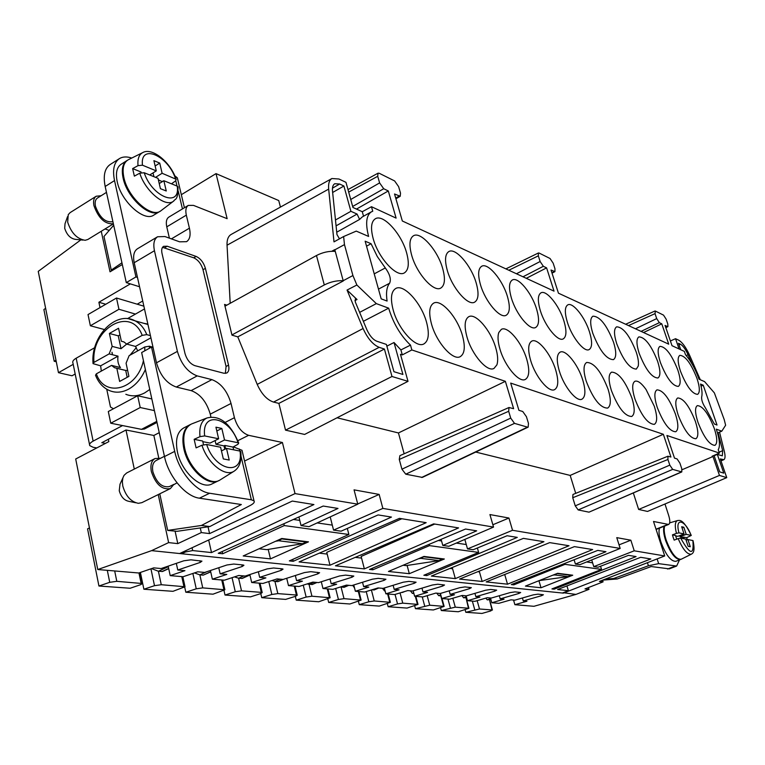<?xml version="1.0" encoding="UTF-8"?>
<svg xmlns="http://www.w3.org/2000/svg" width="765" height="765" viewBox="0 0 765 765"><rect width="100%" height="100%" fill="white"/><g stroke="black" fill="none" stroke-linecap="round" stroke-linejoin="round"><path stroke-width="1.15" d="M116.796 581.323L109.73 582.308L98.934 586.019L130.136 588.247L140.808 584.642L142.319 583.523L116.796 581.323L114.693 570.958M181.324 194.692L216.017 173.617L227.138 218.675L193.507 205.393L188.295 205.403C185.933 207.019 185.273 210.27 186.325 215.147L189.424 228.19C190.877 234.903 189.93 239.397 186.564 241.673L179.603 241.826L164.982 236.557L157.59 236.758C154.081 239.129 153.038 243.786 154.454 250.729L177.394 351.384C181.219 364.169 187.817 372.345 197.198 375.902L211.895 379.631C220.932 383.064 227.31 391.011 231.04 403.461L234.425 417.7C237.293 427.157 242.027 433.028 248.615 435.314L282.419 442.505L244.561 461.046M101.257 231.269L110.026 271.814L122.314 264.518M109.204 230.418L105.025 228.965M665.76 327.43L667.462 326.598L665.072 325.441L672.014 345.694L684.359 351.403L685.478 354.664C690.881 360.927 695.395 369.113 699.047 379.22L704.594 381.62L714.367 392.885L724.206 419.574L725.631 425.235L721.787 431.173L717.532 432.98M719.463 475.438L726.75 477.637L647.544 511.441L638.641 509.442L719.463 475.438L712.98 456.523L712.11 456.236L719.406 453.081L666.927 435.486L674.5 458.13L677.082 458.924L679.894 463.112L681.758 468.668L681.797 471.928L672.684 469.385L578.168 509.93L588.993 512.168L681.797 471.928M714.032 455.405L719.693 471.881L723.776 473.133L717.331 454.4L722.332 455.825L722.667 450.681L718.086 432.741M719.54 432.129L724.331 451.436C725.43 456.093 725.249 458.837 723.814 459.679L720.305 458.914L726.75 477.637M664.642 526.043C663.724 529.246 664.24 533.932 666.181 540.1C671.154 553.105 676.126 559.492 681.108 559.282L691.302 554.204C687.257 554.663 682.887 549.471 678.182 538.627L674.156 540.119L673.21 537.479L672.435 534.869L676.451 533.377C674.654 526.062 674.979 521.797 677.417 520.582L669.671 522.877M672.435 534.869L675.524 535.49L676.729 539.162M675.648 535.883L677.905 536.332L684.034 533.913L678.976 532.87L676.451 533.377M292.756 559.378L293.224 561.3L391.451 517.073L378.12 514.922L341.066 531.168L333.559 530.116L382.863 508.409L379.153 494.429L357.724 503.972M339.478 238.833L336.973 234.597L332.507 191.145C332.163 187.339 332.909 184.862 334.726 183.734L339.66 184.021L343.906 186.019L350.906 211.303L357.073 214.066L359.607 219.431L362.228 216.954L371.398 211.829C366.225 215.281 365.297 223.485 368.615 236.442L356.261 231.107L343.619 236.538L333.999 241.864L328.673 189.118C328.195 183.657 329.266 180.129 331.895 178.532L338.933 179L345.971 182.338L352.952 207.478L362.275 211.714L371.465 206.713L396.098 218.111L388.304 190.963L383.714 188.735L379.612 182.912L377.719 176.294L378.034 173.186L379.297 173.301L394.625 180.942L398.622 186.65L400.506 193.143L400.219 196.261L394.539 193.985L402.323 220.989L554.032 291.14L546.602 267.874L543.351 266.297L540.128 261.515L538.331 255.845L538.407 252.986L539.134 253.052L550.035 258.493L553.181 263.198L554.969 268.783L554.921 271.642L551.029 270.026L558.44 293.177L668.725 344.174L661.773 323.834L659.344 322.658L656.714 318.594L655.022 313.631L655.395 311.068L663.532 315.132L666.114 319.129L667.797 324.025L667.902 326.645L665.837 327.649M230.198 303.294L227.042 245.202C226.832 239.799 228.18 236.222 231.116 234.472L331.895 178.532M331.742 251.283L334.783 249.629L343.265 280.975L237.781 336.858L231.977 335.137L224.566 304.432L226.832 305.159M343.619 236.538L344.47 244.618L334.802 249.839M638.259 366.043C638.852 362.686 638.182 358.03 636.231 352.082C629.672 335.481 623.14 327.066 616.619 326.837C613.798 328.73 613.826 334.334 616.686 343.628C623.303 360.392 629.853 368.873 636.337 369.084L638.259 366.043M574.104 559.75L575.414 564.054L579.899 564.675L620.176 548.438L616.772 537.642L630.857 540.205L634.233 550.81L664.718 555.954L653.511 521.472L668.62 524.455C670.159 523.442 670.188 520.487 668.706 515.591L664.995 504.001M202.821 441.654L210.05 443.098L218.637 438.775L204.666 435.916C201.243 410.212 229.959 416.935 238.039 442.744L238.728 443.059L237.867 444.341L232.942 447.076L233.784 449.839M232.942 447.076L224.853 445.45L224.002 445.88L224.786 449.256M225.646 448.835L224.853 445.45M298.924 516.977L301.037 525.555L337.996 508.438L323.184 506.048L218.283 553.296L222.672 553.764L222.166 551.546M105.455 443.384L101.802 442.715L125.995 429.997L153.851 435.467L159.244 432.665M474.931 593.353L475.868 596.681L494.879 591.125L496.686 590.15L490.671 589.461L485.584 590.226L466.449 595.839L462.242 595.466L449.591 599.186L441.778 598.526L454.496 594.768L450.174 594.386L469.538 588.658L471.345 587.654L464.967 586.918L459.717 587.702L440.219 593.497L435.773 593.095L422.892 596.939L414.62 596.241L427.568 592.368L423.007 591.957L442.725 586.047L444.532 585.005L437.752 584.231L432.321 585.024L412.459 591.01L407.745 590.59L394.625 594.558L385.866 593.812L399.062 589.815L394.214 589.385L414.314 583.274L416.103 582.203L408.893 581.371L403.27 582.194L383.036 588.381L378.034 587.931L364.666 592.034L355.371 591.249L368.807 587.109L363.662 586.65L384.145 580.329L385.923 579.239L378.235 578.34L372.402 579.182L351.785 585.588L346.469 585.11L332.851 589.346L322.973 588.515L336.657 584.231L331.188 583.743L352.053 577.202L353.822 576.074L345.608 575.117L339.545 575.978L318.536 582.614L312.866 582.108L299.01 586.497L288.482 585.607L302.424 581.171L296.581 580.654L295.338 575.51M719.406 453.081L718.23 449.686C720.343 446.225 719.702 439.378 716.317 429.155L721.787 431.173M237.781 336.858L257.222 384.403C261.544 394.004 266.985 399.894 273.554 402.074L278.881 403.385L285.527 430.14L304.633 434.434L408.013 381.343L400.458 354.291L402.304 354.893L411.857 349.949L505.369 381.314L398.441 432.952L404.14 453.769M643.547 332.536L661.773 323.834M631.89 397.982C635.007 408.137 634.96 414.305 631.727 416.466C624.881 416.37 618.082 407.678 611.35 390.399C608.318 380.32 608.385 374.238 611.551 372.153C618.436 372.268 625.215 380.874 631.89 397.982M569.017 545.741L549.681 542.624L459.583 579.067L482.16 581.477L569.017 545.741M441.099 539.315L442.792 545.445L476.681 530.834L465.541 529.036L369.495 569.447L372.823 569.801L372.412 568.213M225.369 373.406L226.067 366.473L203.012 269.72L205.403 268.352L228.534 365.163C229.385 369.122 228.792 371.742 226.756 373.024L223.868 373.243L194.826 365.651C190.15 363.844 186.87 359.77 184.977 353.42L161.998 253.339C161.281 249.849 161.807 247.516 163.567 246.33L167.21 246.215L196.127 256.428L193.736 257.815L162.524 247.325M238.125 448.759L233.354 446.846M337.069 417.776L398.441 432.952M399.445 518.364L426.182 522.677L329.983 565.23L299.096 561.931L399.445 518.364M301.037 525.555L309.012 526.674L357.781 504.183L354.052 489.858L379.153 494.429M210.939 417.088L210.26 414.152L231.04 403.461M589.48 331.876C592.416 341.544 592.301 347.444 589.136 349.586C584.25 352.589 571.981 337.346 567.401 322.342C564.551 312.761 564.675 306.937 567.773 304.881C572.784 301.869 584.9 317.083 589.48 331.876M135.462 314.08L118.938 309.28L90.366 325.756L104.222 329.505M90.366 325.756L88.023 314.568L116.5 298.015L143.877 306.182M116.5 298.015L118.938 309.28M280.439 207.095L278.737 200.554L216.017 173.617M411.857 349.949L410.499 345.111C400.544 335.596 393.267 323.279 388.658 308.171L376.332 303.619L359.636 312.369M388.658 308.171L363.365 321.319M424.298 556.48L420.884 558.364L418.541 558.727M562.371 593.028L568.366 590.676L557.609 589.528L640.659 557.312L650.814 558.947L563.327 593.124L181.668 553.745L185.474 551.976L192.675 550.561L192.053 547.74M431.374 576.055L523.384 538.378L543.934 541.697L455.318 578.608L431.374 576.055M426.459 574.161L426.841 575.567L517.274 537.384L507.099 535.749L473.239 549.71L467.501 548.907L464.833 539.421M505.369 381.314L513.621 408.692L509.002 407.506L508.677 411.293L510.724 418.101L514.501 423.37L527.487 427.147L528.166 427.128L528.452 423.341L526.416 416.667L522.734 411.494L518.919 410.317L510.685 383.093L663.341 434.281L570.174 475.419L575.729 493.358M475.706 452.058L570.174 475.419M164.437 456.303L156.079 460.54C152.923 462.433 151.872 466.21 152.904 471.862C156.682 482.954 162.161 487.85 169.371 486.578L173.846 484.388M205.403 268.352C203.624 262.472 200.526 258.503 196.127 256.428M633.344 493.014L638.641 509.442M663.341 434.281L670.924 457.03L667.922 456.227L572.956 494.467L572.746 497.728L575.251 505.856L578.168 509.93M509.002 407.506L399.885 455.653L399.273 459.43L401.931 469.194L405.756 474.185L422.357 477.408L528.166 427.128M282.419 442.505L295.032 493.597L357.781 504.183M620.176 548.438L512.531 530.288L508.935 518.029L489.925 514.568L493.54 527.085L382.863 508.409M364.36 568.892L335.462 565.813L433.631 523.882L458.579 527.907L364.36 568.892L361.147 556.442L434.702 524.054M695.395 421.429C698.474 431.058 698.636 436.834 695.873 438.747C690.202 438.488 684.302 430.59 678.182 415.079C675.16 405.498 675.017 399.789 677.733 397.953C683.432 398.23 689.322 406.062 695.395 421.429M657.212 407.334C654.19 397.59 654.104 391.766 656.963 389.854C663.026 390.083 669.174 398.154 675.438 414.066C678.536 423.867 678.631 429.767 675.725 431.756C669.7 431.536 663.523 423.399 657.212 407.334M660.405 362.524C657.546 353.497 657.403 348.113 659.966 346.363C665.722 346.688 671.68 354.587 677.838 370.059C680.754 379.134 680.917 384.585 678.316 386.401C672.578 386.096 666.611 378.139 660.405 362.524M496.887 364.876C498.245 360.745 497.852 355.017 495.71 347.702C490.757 330.27 475.581 312.627 468.735 316.72C464.632 319.368 464.049 326.167 467.013 337.107C471.948 354.826 487.343 372.488 493.999 368.424L496.887 364.876M410.499 345.111L400.908 349.921L394.023 342.519L402.916 374.458L393.927 371.694L386.382 344.413L376.801 341.228C372.918 339.593 369.581 335.672 366.77 329.476L355.285 301.955L355.343 298.895L357.035 299.517L347.052 290.059L356.873 285.01L352.914 275.534L343.16 280.726C336.801 280.401 330.509 281.816 324.293 284.953L231.929 334.936M499.296 595.734L500.195 598.861L504.068 599.205L491.799 602.744L490.451 597.991M588.457 587.549L589.002 589.346L584.995 588.897L603.078 581.859L602.562 580.186M536.561 309.012C531.818 293.043 518.096 276.442 512.33 280C508.916 282.256 508.62 288.309 511.431 298.149C516.174 314.377 530.078 330.996 535.691 327.458C539.191 325.115 539.488 318.967 536.561 309.012M476.174 282.916C471.269 265.57 455.519 247.315 448.816 251.57C445.058 254.057 444.551 260.349 447.305 270.447C452.201 288.099 468.17 306.363 474.692 302.127C478.555 299.555 479.053 293.148 476.174 282.916M480.497 284.79C477.704 274.807 478.106 268.639 481.682 266.268C487.898 262.385 502.567 279.78 507.396 296.409C510.303 306.507 509.911 312.78 506.229 315.237C500.186 319.101 485.316 301.697 480.497 284.79M426.516 322.151C421.41 303.064 403.748 283.519 395.677 288.52C391.116 291.475 390.265 298.57 393.143 309.835C398.211 329.275 416.15 348.811 423.973 343.877C428.696 340.817 429.548 333.569 426.516 322.151M406.617 252.861C401.558 233.88 383.208 213.598 375.328 218.78C371.188 221.534 370.451 228.075 373.119 238.393C378.139 257.738 396.777 277.991 404.408 272.866C408.682 270.007 409.418 263.342 406.617 252.861M378.474 289.122L389.605 283.241C386.707 286.827 385.866 292.766 387.09 301.066L381.18 298.847L365.144 241.185L371.063 243.71L366.531 246.187M389.605 283.241C391.326 279.397 389.892 274.291 385.302 267.941L377.327 256.581L371.063 243.71M431.498 323.997C436.499 342.538 453.081 361.09 460.291 356.624C464.757 353.717 465.464 346.65 462.395 335.405C457.365 317.179 441.032 298.637 433.612 303.15C429.28 305.943 428.572 312.895 431.498 323.997M442.667 268.439C437.685 250.308 420.721 231.087 413.463 235.773C409.514 238.393 408.902 244.81 411.618 255.022C416.571 273.488 433.793 292.699 440.831 288.042C444.895 285.335 445.507 278.804 442.667 268.439M500.004 349.289C497.872 341.993 497.47 336.399 498.809 332.498L501.362 329.352C507.692 325.622 521.845 342.443 526.712 359.148C529.82 370.031 529.37 376.782 525.373 379.402C519.206 383.102 504.852 366.253 500.004 349.289M530.709 360.631C535.49 376.906 548.916 393.019 554.635 389.615C558.431 387.128 558.766 380.53 555.639 369.83C550.857 353.793 537.613 337.719 531.742 341.133C528.051 343.523 527.707 350.026 530.709 360.631M639.177 353.353C636.317 344.193 636.231 338.694 638.918 336.877C645.038 337.164 651.273 345.311 657.623 361.319C660.558 370.547 660.654 376.103 657.919 377.996C651.828 377.738 645.584 369.524 639.177 353.353M714.357 424.03L717.015 425.024L703.226 385.216L700.539 384.068C702.05 389.806 702.423 394.109 701.648 396.997C701.4 399.99 702.643 403.595 705.378 407.802L714.357 424.03M680.468 371.188C677.618 362.304 677.417 357.016 679.856 355.343C685.297 355.706 690.996 363.365 696.963 378.321C699.879 387.262 700.09 392.608 697.613 394.358C692.201 394.013 686.492 386.287 680.468 371.188M697.986 422.385C694.983 412.976 694.773 407.382 697.364 405.613C702.739 405.938 708.371 413.53 714.261 428.4C717.331 437.857 717.56 443.518 714.931 445.354C709.576 445.048 703.934 437.398 697.986 422.385M654.305 406.263L646.09 389.567C641.51 383.131 637.8 380.358 634.94 381.266C631.928 383.255 631.947 389.213 634.979 399.12C641.491 415.778 647.955 424.183 654.381 424.346C657.441 422.261 657.412 416.236 654.305 406.263M613.559 342.28C616.494 351.804 616.456 357.58 613.444 359.636C606.53 359.483 599.645 350.714 592.798 333.31C589.949 323.872 589.997 318.164 592.942 316.194C599.903 316.356 606.779 325.058 613.559 342.28M586.2 381.113C583.169 370.862 583.322 364.647 586.65 362.467C594.023 362.505 601.166 371.407 608.07 389.184C611.187 399.521 611.053 405.823 607.649 408.089C600.324 408.07 593.171 399.081 586.2 381.113M582.701 379.822C578.005 364.408 565.565 349.012 560.114 352.149C556.604 354.425 556.356 360.784 559.387 371.207C564.073 386.861 576.676 402.285 582.002 399.158C585.598 396.786 585.827 390.341 582.701 379.822M540.339 310.647C544.996 326.234 558.039 342.137 563.269 338.876C566.597 336.648 566.798 330.623 563.862 320.812C559.205 305.445 546.325 289.572 540.96 292.842C537.709 294.994 537.499 300.932 540.339 310.647M356.873 285.01L376.332 303.619M667.922 456.227L667.931 459.497L669.805 465.13L672.684 469.385M371.465 206.713L372.746 211.255L371.398 211.829M344.47 244.618L352.914 275.534M356.5 209.084L388.304 190.963M285.527 430.14L391.986 376.495L408.013 381.343M181.439 552.684L181.668 553.745L179.622 553.535L292.297 501.065L313.918 504.556L211.513 552.579L192.675 550.561M203.012 269.72C201.233 263.849 198.135 259.88 193.736 257.815M452.239 567.506L455.318 578.608M526.301 278.317L546.602 267.874M575.414 564.054L605.966 551.708L597.761 550.389L511.316 584.584L513.793 584.852L565 564.35L601.539 569.399L551.938 588.926L554.195 589.165L636.088 556.576L628.505 555.352L598.048 567.228L593.774 566.626L591.708 559.923M679.483 559.913L676.643 566.043L669.327 568.864L651.206 566.54L617.279 578.962L613.664 578.503L605.153 579.172M613.664 578.503L648.424 565.756L658.655 563.642L676.643 566.043M363.538 216.218L362.275 211.714M442.419 558.766L439.053 560.621L406.052 565.612L403.088 565.268M493.54 527.085L448.835 546.287L442.792 545.445M475.868 596.681L479.951 597.054L467.463 600.697L474.864 601.319L487.286 597.704L491.273 598.058L510.064 592.607L514.988 591.871L520.669 592.512L518.861 593.468L500.195 598.861M175.08 531.13L177.805 543.628L201.3 532.583L200.267 527.946M507.511 584.183L486.186 581.907L574.429 546.621L592.655 549.557L507.511 584.183L504.718 574.496M270.456 558.871L308.477 541.859L281.75 538.484L243.203 555.954L270.456 558.871L268.209 549.423M541.018 587.759L525.421 586.095L557.551 573.301L572.736 575.213L541.018 587.759L538.933 580.712M388.457 571.465L423.953 556.432L444.331 559.005L409.313 573.693L388.457 571.465M179.622 553.535L151.604 550.637L168.625 542.605L177.805 543.628M589.002 589.346L575.93 594.424L563.203 592.693M603.078 581.859L599.406 581.41L664.718 555.954M634.233 550.81L593.774 566.626M467.501 548.907L512.531 530.288M426.841 575.567L423.858 575.251L478.632 552.416L477.379 548.008M372.823 569.801L429.49 545.627L478.632 552.416M293.224 561.3L289.352 560.888L348.878 534.486L347.32 528.424M222.672 553.764L284.284 525.565L348.878 534.486M201.3 532.583L209.572 533.597L295.032 493.597M96.792 447.927L93.12 447.276L89.735 445.613C89.056 444.245 90.184 442.744 93.12 441.128L122.563 425.57M158.231 494.573L168.625 542.605M259.067 548.763L266.822 549.653L302.491 543.705L278.68 540.759L275.582 541.285M343.906 186.019L332.651 192.474M208.042 526.817L209.572 533.597M157.59 236.758L137.499 248.74C133.923 251.14 132.833 255.797 134.2 262.711L156.481 362.811C160.22 375.519 166.818 383.6 176.275 387.042L191.116 390.609C200.21 393.937 206.598 401.788 210.26 414.152M278.68 540.759L282.39 538.57M333.559 530.116L330.212 516.901M350.906 211.303L335.472 219.995M557.666 573.31L554.596 574.926L568.137 576.6L539.22 580.597M554.596 574.926L552.856 575.165M420.884 558.364L439.053 560.621M479.234 571.12L482.16 581.477M522.409 597.981L523.26 600.927L541.591 595.686L543.408 594.759L538.024 594.147L533.253 594.874L514.797 600.171L511.02 599.827L498.818 603.336L491.799 602.744M347.052 290.059L363.088 328.51C367.602 338.474 372.966 344.747 379.172 347.329L384.413 349.041L391.986 376.495M278.881 403.385L384.413 349.041M630.857 540.205L619.048 544.862M394.023 342.519L386.861 346.143M424.403 556.882L442.524 559.158M130.366 283.872L98.886 302.261L105.761 304.26M142.72 301.008L137.184 304.183M568.137 576.6L571.283 575.356L557.771 573.664M282.505 539.019L306.268 542.012L302.491 543.705M458.283 611.751L468.916 608.28L455.28 607.152L441.309 610.537L458.283 611.751M692.076 363.997L688.031 354.731L686.243 355.534M682.055 469.739L712.98 456.523M56.285 361.759L54.191 361.252L43.892 309.548L45.623 308.305M54.191 361.252L55.988 360.229M401.826 518.747L326.76 552.368L329.983 565.23M680.716 349.72L678.507 343.284L680.458 344.202C682.963 345.665 685.488 349.175 688.031 354.731M703.226 385.216L701.065 386.172M158.747 457.91L153.851 435.467M400.908 349.921L402.304 354.893M670.389 340.97L675.543 338.704L678.813 340.253C682.38 342.366 685.985 347.377 689.609 355.285L700.31 379.765M679.071 348.955L675.543 338.704M73.211 364.341L58.465 372.67L38.25 271.365L80.851 239.875M98.886 302.261L100.014 307.597M335.013 250.614L333.836 251.264M89.534 444.608L72.952 363.079C72.235 361.52 73.316 359.894 76.184 358.202L94.697 347.712M238.039 442.744L224.528 439.98L221.831 428.448L216.82 430.982M221.831 428.448L215.94 427.186L218.637 438.775M215.099 440.554L215.96 444.274L224.002 445.88M224.528 439.98L215.96 444.274M208.73 540.224L211.513 552.579M717.331 454.4L714.147 455.73M169.4 238.144L166.77 226.842C165.756 221.984 166.445 218.742 168.855 217.097L188.295 205.403M591.632 562.686L592.454 562.352M554.195 589.165L553.889 588.161M523.26 600.927L526.932 601.252L514.883 604.694L533.932 606.301L575.93 594.424M508.935 518.029L492.861 524.752M684.187 538.809L683.633 537.106L686.616 537.709L691.283 535.423L686.186 534.352L683.824 527.219L681.672 526.76L684.034 533.913M296.581 580.654L317.848 573.865L319.607 572.708L310.8 571.675L304.508 572.564L283.088 579.44L277.045 578.904L262.921 583.456L251.685 582.509L265.885 577.9L259.651 577.346L281.319 570.298L283.05 569.112L282.151 568.835L273.602 567.993L267.052 568.911L245.221 576.055L238.757 575.481L224.374 580.205L212.354 579.191L226.813 574.41L220.138 573.817L242.218 566.492L243.93 565.268L242.916 564.952L233.755 564.044L226.918 564.991L204.685 572.43L197.753 571.809L183.103 576.724L170.213 575.634L184.939 570.661L177.776 570.021L200.267 562.399L201.941 561.137L190.954 559.817L183.82 560.793L161.166 568.538L153.717 567.869L138.809 572.995L97.757 569.533L151.604 550.637M144.489 308.936L127.401 318.68M170.213 575.634L168.176 566.148M249.83 574.544L251.685 582.509M467.463 600.697L466.105 595.811M466.019 597.876L468.457 608.156M177.776 570.021L176.323 563.356M134.296 469.088L125.995 429.997M137.48 277.437L135.941 276.94L114.53 180.588C112.359 169.763 113.975 162.448 119.369 158.651C122.687 156.615 126.808 156.414 131.743 158.049M139.546 286.751L126.282 282.601L135.941 276.94M126.282 282.601L105.178 186.478C103.036 175.682 104.69 168.367 110.131 164.542L119.369 158.651M67.55 216.629L65.035 223.676L64.69 228.257C66.813 234.845 70.39 238.546 75.41 239.359L83.022 240.086M678.182 538.627L680.707 538.12L685.756 539.124L688.137 546.306L690.279 546.717L687.907 539.545L686.129 540.243M101.114 195.735L96.218 196.232C93.799 197.915 93.043 201.08 93.952 205.718C98.503 218.312 104.977 224.336 113.373 223.791M96.218 196.232L70.084 212.641L68.238 214.669L67.674 222.137C71.183 232.923 76.997 238.976 85.135 240.287L87.793 239.512L113.383 223.849M106.469 192.378L97.432 198.039C95.338 199.502 94.678 202.247 95.462 206.273C99.756 217.738 105.551 222.864 112.838 221.649L112.895 221.62M489.562 599.942L492.01 609.954L479.502 608.997L465.828 612.296L481.95 613.444L490.767 610.929L492.01 609.954M171.475 183.81L175.501 180.97L176.189 179.287L162.113 173.273L159.732 163.088L155.142 165.967M153.038 172.9L153.918 176.686M162.113 173.273L155.553 177.346M513.544 600.056L514.883 604.694M440.391 593.449L441.778 598.526M413.167 590.8L414.62 596.241M384.346 587.979L385.866 593.812M353.774 584.967L355.371 591.249M321.29 581.744L322.973 588.515M286.712 578.273L288.482 585.607M210.413 570.518L212.354 579.191M108.353 439.273L108.84 441.606L75.697 459L97.757 569.533M75.18 374.009L72.025 375.778L58.465 372.67M259.651 577.346L258.341 571.761M465.13 609.772L465.828 612.296M127.631 370.413L125.718 370.47L127.191 377.317M121.931 262.797L111.269 270.083L112.465 270.37M319.301 553.152L327.191 554.08M355.247 557.36L361.577 558.096M449.963 568.443L452.584 568.749M477.8 571.694L479.445 571.885M504.049 574.764L504.823 574.859M407.114 565.45L409.313 573.693M601.539 569.399L600.563 566.243M592.598 562.82L586.64 561.959M574.228 560.162L573.368 560.037M565 564.35L564.733 563.451M429.49 545.627L429.136 544.345M466.268 544.527L456.303 543.083M441.548 540.941L438.345 540.482M293.377 519.473L299.765 520.401M317.15 522.925L332.287 525.115M284.284 525.565L283.844 523.767M513.793 584.852L513.468 583.733M568.366 590.676L566.932 585.913M174.018 200.793L173.569 201.147C165.651 207.917 145.465 191.546 139.746 173.196L134.363 176.141L132.641 168.596L141.056 172.001L141.209 172.651M220.138 573.817L218.761 567.726M450.174 594.386L449.198 590.829M388.151 606.731L397.542 603.929L402.763 603.145L417.996 604.417L407.057 608.079L388.151 606.731L387.348 603.671M423.007 591.957L421.974 588.142M433.353 609.963L415.452 608.682L429.739 605.201L444.14 606.406L433.353 609.963M394.214 589.385L393.143 585.292M363.662 586.65L362.534 582.251M331.188 583.743L330.002 578.99M111.269 270.083L103.983 236.452L113.689 225.245M139.746 173.196L144.203 172.747L158.02 178.35L160.421 188.668L166.263 190.992L163.853 180.722L177.241 186.144L178.073 187.272M691.302 554.204C692.994 553.267 695.404 551.67 693.004 540.587L687.907 539.545M122.907 477.848L120.009 484.207L119.244 490.719C121.013 496.848 124.188 500.377 128.778 501.314L135.663 502.758M190.37 424.537L183.61 428.008C177.193 431.9 175.128 439.865 177.413 451.886C181.401 471.957 201.367 490.088 212.068 483.891L218.876 480.563M189.94 424.747C183.552 428.63 181.515 436.595 183.82 448.634C187.855 468.744 207.812 486.951 218.455 480.783M466.354 596.719L463.6 597.819L466.602 597.608M160.545 458.273L155.027 458.551C151.393 460.731 150.179 465.091 151.374 471.603C155.716 484.408 162.046 490.069 170.365 488.586L173.865 484.36M155.027 458.551L126.646 472.971L124.026 475.381L122.907 477.848L122.352 481.673L122.792 486.005C125.699 496.036 130.882 501.802 138.331 503.322L141.841 502.662L170.365 488.586M401.654 592.435L402.725 592.263M413.702 592.798L412.325 593.363L413.884 593.497M412.325 593.363L410.461 590.838M233.344 446.856L242.008 450.308L242.285 451.455M153.067 347.492L151.527 347.08L174.707 451.379C178.838 471.383 195.859 491.57 209.629 493.243L251.35 499.784L254.028 500.912C254.841 502.146 253.655 503.628 250.471 505.349L209.849 526.549L177.04 531.321L167.698 530.413L159.77 493.817M89.457 527.936L87.564 528.864L98.934 586.019M145.379 369.514C141.362 378.579 135.768 385.13 128.587 389.165C121.998 392.608 115.668 393.105 109.577 390.628C103.179 387.874 98.494 382.749 95.52 375.233L96.361 373.836L111.566 365.393L120.468 367.573C118.164 364.58 117.351 360.764 118.03 356.146L100.645 365.833L101.315 371.082M111.566 365.393L114.511 367.697L116.825 368.309L119.627 381.448L128.912 376.37L126.072 363.193L129.142 355.629L144.757 346.966L149.357 346.22L153 347.195M118.03 356.146L109.127 353.889L93.98 362.38L93.043 363.633L100.645 365.833M119.971 334.888L118.269 335.845L109.395 333.464L112.149 346.392L109.127 353.889M123.844 341.888L121.339 341.219L118.546 328.252L109.395 333.464M440.755 594.797L438.651 595.648L436.853 593.2M414.687 605.823L415.452 608.682M354.606 588.228L352.904 585.235M438.651 595.648L440.783 595.839L443.633 606.263M659.468 528.108C658.541 531.312 659.038 535.997 660.97 542.156C665.818 554.941 670.762 561.338 675.782 561.347L680.659 559.435M344.499 585.722L340.339 587.013M335.213 251.36C328.883 250.958 322.629 252.345 316.471 255.52L224.987 306.182M209.849 526.549L201.434 525.469L241.338 504.527L199.426 498.187C185.589 496.581 168.558 476.509 164.494 456.562L141.649 352.55L151.527 347.08M136.313 347.559L130.031 355.142M156.997 422.443L144.413 429.012L141.515 429.347L110.743 423.217L108.305 411.522L137.662 395.744L151.843 398.947M150.915 337.805L135.482 346.411L126.636 344.068L123.93 341.926L121.339 341.219M135.482 346.411L137.719 350.867M118.269 335.845L121.033 348.697L126.694 344.087M490.604 598.555L487.276 599.884L490.843 599.397M487.276 599.884L485.794 598.144M112.522 354.75L111.996 352.273M106.737 389.213L110.476 407.018L113.459 408.749M125.833 394.281C131.896 396.729 138.197 396.26 144.738 392.866L149.758 389.481M147.855 324.083L143.648 323.27M150.428 335.634L146.784 334.63C144.164 328.156 140.263 323.557 135.089 320.841L128.711 318.833M280.028 579.172L274.931 581.4L277.858 581.658L283.509 579.306M296.428 595.036L277.838 593.611L271.833 594.481L261.754 597.675L285.661 599.387L295.625 596.27L297.231 595.256L296.428 595.036L294.267 586.095M146.784 334.63L142.194 335.357L126.636 344.068M203.519 444.695L202.677 441.023L194.147 439.32L199.99 436.652C199.072 426.908 201.396 420.683 206.952 417.977L192.044 423.772M204.666 435.916L199.99 436.652M220.492 479.684L234.023 471.24C225.092 477.264 207.602 463.341 201.95 445.23L206.636 444.484L220.607 447.238L223.323 458.933L229.223 460.042L226.497 448.405L221.458 450.91M219.995 479.999C209.572 487.2 188.802 468.84 184.681 448.204C182.309 435.629 184.575 427.559 191.499 423.982M201.95 445.23L196.098 447.879L194.147 439.32M174.793 175.787L177.337 177.872L177.719 179.526M683.633 537.106L683.021 537.346L683.451 538.665M226.497 448.405L240.009 451.073L240.793 451.78M159.235 183.571L163.853 180.722M602.753 580.109L617.279 578.962M440.573 607.859L441.309 610.537M683.824 527.219L682.055 527.927M686.186 534.352L680.066 536.762L683.021 537.346M201.434 525.469L167.698 530.413M177.04 482.858L173.741 484.685M328.692 602.466L338.426 599.483L344.011 598.66L361.137 600.104L349.882 603.987L328.692 602.466L327.822 598.957M664.03 526.291C663.112 529.485 663.628 534.171 665.56 540.339C670.436 553.143 675.371 559.55 680.362 559.578M679.693 535.624L680.066 536.762M159.732 163.088L153.899 160.65L156.28 170.882L149.701 174.984M156.28 170.882L142.472 165.202L138.025 165.642C137.413 159.101 138.924 154.779 142.548 152.694L128.558 159.627M158.365 179.813L162.285 181.688M163.347 181.028L162.218 181.372M125.718 370.47L116.825 368.309M132.641 168.596L138.025 165.642M161.272 210.48L160.908 210.758C151.719 218.79 127.803 197.666 123.863 177.432C122.065 168.501 123.5 162.639 128.147 159.837M127.239 160.401L126.847 160.631C122.601 163.624 121.339 169.39 123.079 177.929C126.933 197.714 150.093 218.666 159.627 211.561L160.009 211.312M126.847 160.631L121.023 164.332C116.758 167.334 115.477 173.1 117.198 181.63C121.013 201.386 144.193 222.233 153.775 215.108L159.627 211.561M137.662 395.744L140.215 407.535L154.406 410.614M110.743 423.217L140.215 407.535M121.033 348.697L112.149 346.392M463.6 597.819L461.907 595.562M277.838 593.611L274.931 581.4L271.986 580.53M296.246 600.143L306.143 597.063L311.938 596.212L330.145 597.752L318.728 601.759L296.246 600.143L295.328 596.365M344.011 598.66L341.114 587.166L344.336 587.118M314.042 582.213L309.031 584.374L307.195 583.905M311.938 596.212L309.031 584.374L312.483 584.307M379.277 606.09L390.38 602.323L374.238 600.974L368.835 601.768L359.273 604.656L379.277 606.09M358.441 601.386L359.273 604.656M371.828 589.834L374.372 589.767M385.053 590.704L384.508 590.934L385.13 590.991M384.508 590.934L382.567 588.342M686.616 537.709L687.372 539.755M140.387 572.45L143.887 589.232L154.501 585.674L161.272 584.718L185.015 586.755L172.976 591.316L143.887 589.232M168.29 566.683L158.403 571.264L151.585 568.605M161.272 584.718L158.403 571.264L162.582 571.474L168.711 568.644M206.77 571.732L199.856 574.869L203.184 575.156L210.719 571.904M243.806 575.93L238.613 578.244L234.482 576.886M224.011 590.59L225.015 595.046L250.49 596.872L260.626 593.64L262.213 592.598L261.324 592.359L241.52 590.848L238.613 578.244L242.218 578.436L249.945 575.003M241.52 590.848L235.276 591.737L225.015 595.046M185.819 592.234L213.005 594.185L224.891 589.777L202.744 587.883L196.251 588.811L185.819 592.234L184.738 587.29M202.744 587.883L199.856 574.869L194.434 572.928M260.798 593.583L261.754 597.675M107.31 570.336L109.73 582.308M718.507 433.927L717.866 434.195M720.831 460.444L722.609 459.669M328.673 189.118L227.042 245.202M171.398 238.871L189.424 228.19M494.506 589.844L494.879 591.125M656.026 529.198L667.759 524.503M395.725 198.106L399.034 196.175M224.91 422.538L234.425 417.7M167.21 246.215L164.781 247.65M350.733 199.493L379.612 182.912M352.675 206.474L383.714 188.735M237.839 440.688L248.615 435.314M551.919 272.789L554.223 271.575M681.433 471.928L588.993 512.168M357.035 299.517L354.903 300.635M522.992 276.787L543.351 266.297M647.439 562.686L648.424 565.756M226.067 366.473L228.534 365.163M374.228 273.86L385.302 267.941M516.452 273.765L540.128 261.515M508.83 270.236L538.331 255.845M510.724 418.101L401.931 469.194M514.501 423.37L405.756 474.185M339.66 184.021L332.479 188.152M191.116 390.609L211.895 379.631M399.273 459.43L508.677 411.293M348.687 192.101L377.719 176.294M273.554 402.074L379.172 347.329M257.222 384.403L363.088 328.51M527.487 427.147L421.611 477.475M359.607 219.431L336.724 232.206M541.238 594.462L541.591 595.686M680.458 344.202L679.043 344.852M357.073 214.066L336.074 225.847M134.2 262.711L154.454 250.729M572.746 497.728L667.931 459.497M669.805 465.13L575.251 505.856M176.275 387.042L197.198 375.902M722.667 450.681L719.09 452.163M166.77 226.842L186.325 215.147M655.022 313.631L628.514 325.584M635.457 328.797L656.714 318.594M641.07 331.388L659.344 322.658M156.481 362.811L177.394 351.384M678.976 532.87C674.567 516.949 685.115 519.416 691.139 535.366M317.475 572.335L317.848 573.865M280.946 568.72L281.319 570.298M518.498 592.215L518.861 593.468M138.953 572.947L141.085 583.179M185.474 551.976L185.245 550.915M105.178 186.478L114.53 180.588M199.894 560.697L200.267 562.399M241.845 564.847L242.218 566.492M472.34 601.108L474.749 609.724M469.165 587.338L469.538 588.658M395.046 594.424L397.542 603.929M442.352 584.68L442.725 586.047M413.942 581.869L414.314 583.274M383.762 578.885L384.145 580.329M351.671 575.71L352.053 577.202M477.159 600.649L479.502 608.997M400.057 592.913L402.763 603.145M415.309 596.298L417.441 604.264M251.35 499.784L241.042 456.303M239.799 451.034L239.311 448.998M437.704 593.267L436.968 593.573M93.12 441.128L76.184 358.202M353.975 585.76L353.153 586.105M427.157 595.667L429.739 605.201M411.331 590.915L410.576 591.221M657.125 558.909L658.655 563.642M667.587 569.017L674.921 566.196M422.242 596.882L424.69 605.966M324.293 284.953L316.471 255.52M96.361 373.836C104.566 398.259 137.078 389.825 143.438 360.688M144.815 350.8L144.757 346.966M149.462 348.228L149.357 346.22M142.194 335.357C131.083 305.178 90.767 328.625 93.98 362.38M277.858 581.658L282.945 579.43M692.861 540.53C694.18 555.792 690.126 554.998 680.707 538.12M177.241 186.144C180.607 208.032 152.101 197.16 144.203 172.747M182.453 208.922L178.207 191.001M177.031 186.058L175.778 180.76M402.199 592.483L404.083 591.699M240.009 451.073C244.073 476.346 215.3 471.527 206.636 444.484M164.494 456.562L174.707 451.379M209.629 493.243L199.426 498.187M335.663 588.476L338.426 599.483M358.316 591.498L360.468 599.923M142.472 165.202C139.718 143.132 168.118 155.467 175.501 178.781M141.515 429.347L156.768 421.372M452.823 598.24L455.28 607.152M447.955 599.052L450.384 607.898M462.71 595.505L461.984 595.801M303.246 585.149L306.143 597.063M343.705 587.386L348.611 585.302M327.257 588.878L329.409 597.551M311.785 584.613L316.777 582.452M366.215 591.555L368.835 601.768M371.398 589.968L374.238 600.974M387.626 593.965L389.768 602.151M373.789 590.006L378.608 587.989M384.355 588.036L382.682 588.734M181.764 576.609L183.906 586.449M161.97 571.57L168.673 568.471M150.944 568.825L154.501 585.674M203.184 575.156L210.691 571.761M259.163 583.131L261.324 592.359M241.73 578.512L249.906 574.878M232.063 577.68L235.276 591.737M221.745 579.985L223.896 589.499M192.866 573.454L196.251 588.811M268.773 581.563L271.833 594.481M668.62 524.455L656.102 529.457M723.814 459.679L720.984 460.903M552.034 273.153L554.921 271.642M395.916 198.776L400.219 196.261M505.894 268.878L538.407 252.986M347.989 189.577L378.034 173.186M625.636 324.255L654.936 311.02M691.283 535.423C682.753 517.867 679.387 520.544 677.417 520.582M466.038 597.934L468.916 608.28M140.033 572.574L142.319 583.523M490.872 599.473L489.485 600.028M489.581 599.99L492.44 610.068M441.998 598.546L444.14 606.406M147.951 324.494L135.089 320.841C115.869 310.217 90.595 336.543 93.024 363.337M295.032 586.162L297.231 595.256M184.422 207.736L177.337 177.872M402.486 592.435L404.79 591.488M415.835 596.346L417.996 604.417M234.023 471.24C239.56 467.587 241.807 460.979 240.745 451.446M238.728 443.059C232.321 427.998 222.299 414.142 206.952 417.977M254.028 500.912L242.008 450.308M358.948 591.546L361.137 600.104M160.908 210.758L173.569 201.147C175.3 198.278 177.91 201.243 178.016 186.784M176.189 179.287C170.413 161.96 152.006 146.918 142.548 152.694M466.631 597.694L465.933 597.972M312.177 584.546L316.987 582.471M327.946 588.935L330.145 597.752M388.199 594.013L390.38 602.323M374.114 589.958L378.78 587.998M344.059 587.338L348.802 585.321M182.816 576.705L185.015 586.755M260.014 583.207L262.213 592.598M222.692 580.061L224.891 589.777M126.005 370.499L114.511 367.697"/></g></svg>
